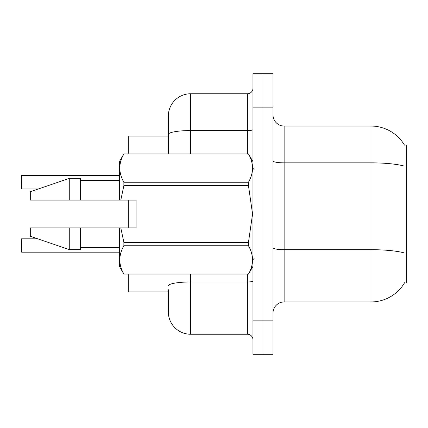 <?xml version="1.0" encoding="UTF-8"?>
<svg xmlns="http://www.w3.org/2000/svg" width="428" height="428" viewBox="0 0 428 428"><rect width="100%" height="100%" fill="white"/><g stroke="black" fill="none" stroke-linecap="round" stroke-linejoin="round"><path stroke-width="0.64" d="M404.588 282.694A38.964 38.964 0 0 1 370.974 301.949A38.964 38.964 0 0 0 404.39 283.026L406.6 283.026L406.6 144.974L404.39 144.974A38.964 38.964 0 0 0 370.974 126.051L284.139 126.051A11.133 11.133 0 0 1 273.005 114.918A11.133 11.133 0 0 0 284.139 126.051L284.139 301.949A11.133 11.133 0 0 0 273.005 313.082M168.354 134.429L168.354 116.031A22.267 22.267 0 0 1 190.621 93.764L190.621 130.561A22.267 3.868 180 0 0 168.354 134.429L168.354 153.882L168.354 128.277L168.354 136.072L128.277 136.072L128.277 153.882M128.277 227.915L128.277 200.085M168.354 291.928L128.277 291.928L128.277 274.118M262.985 320.877L262.985 354.277L273.005 354.277L273.005 320.877L262.985 320.877L262.985 354.277L252.964 354.277L252.964 320.877L262.985 320.877L262.985 107.123L262.985 320.877M252.964 320.877L252.964 73.723L262.985 73.723L262.985 107.123L262.985 73.723L273.005 73.723L273.005 320.877M404.032 166.032A38.964 6.768 180 0 0 370.974 162.849L370.974 126.051A38.964 38.964 0 0 1 404.476 145.113A38.964 38.964 0 0 0 370.974 126.051A38.964 38.964 0 0 1 404.39 144.974M404.15 252.905A38.964 6.768 180 0 0 370.974 249.685L370.974 301.949L284.139 301.949M168.354 289.703L168.354 311.969A22.267 22.267 0 0 0 190.621 334.236L247.4 334.236L247.4 274.118M252.964 73.723L262.985 73.723M190.621 93.764L247.4 93.764A5.564 5.564 0 0 0 252.964 88.2M252.964 339.8A5.564 5.564 0 0 0 247.4 334.236M21.4 247.732L21.4 243.281M21.4 180.049L21.625 175.598L119.369 175.598M21.625 175.598L21.625 188.951L21.4 175.822M21.4 239.049L21.625 252.178L119.369 252.178M120.808 200.085L136.072 200.085L136.072 227.915L120.808 227.915L123.869 242.339L248.465 242.339L252.563 214L248.465 185.661L123.869 185.661L120.808 200.085L119.369 200.085L119.369 161.677L123.869 153.914C118.481 163.319 118.481 172.768 123.869 182.253L248.465 182.253C253.858 172.842 253.858 163.4 248.465 153.914L123.869 153.914M248.465 242.339L248.465 245.747L123.869 245.747C118.481 255.158 118.481 264.6 123.869 274.086L248.465 274.086C253.858 264.681 253.858 255.232 248.465 245.747M120.808 227.915L119.369 227.915L119.369 266.323L123.869 274.118M123.869 242.339L123.869 245.747M119.369 227.915L80.405 227.915L80.405 249.626L69.272 249.626L69.272 227.915L30.308 227.915L30.308 236.267L69.272 249.626M80.405 227.915L69.272 227.915M30.308 227.915L45.031 227.915M252.964 161.677L248.465 153.914M248.465 182.253L248.465 185.661M123.869 274.086L248.465 274.086M123.869 182.253L123.869 185.661M69.272 178.374L69.272 200.085L30.308 200.085L30.308 191.733L69.272 178.374L80.405 178.374L80.405 200.085L119.369 200.085M69.272 200.085L80.405 200.085M273.005 247.753A11.133 1.931 -0 0 0 284.139 249.685L370.974 249.685L370.974 162.849L284.139 162.849A11.133 1.931 0 0 1 273.005 160.917M273.005 107.123L252.964 107.123M190.621 274.118L190.621 334.236M252.964 281.003A5.564 0.968 0 0 1 247.4 281.972L190.621 281.972A22.267 3.868 180 0 0 168.354 285.84M190.621 153.882L190.621 130.561L247.4 130.561L247.4 93.764M247.4 153.882L247.4 130.561A5.564 0.968 0 0 0 252.964 129.598M21.625 238.824L37.776 238.824M21.625 188.951L38.424 188.951M254.077 169.467L252.964 168.354M252.964 266.323L248.465 274.118M80.405 247.4L119.369 247.4M123.869 153.882L248.465 153.882M80.405 180.6L119.369 180.6M254.077 258.533L252.964 259.646"/></g></svg>
